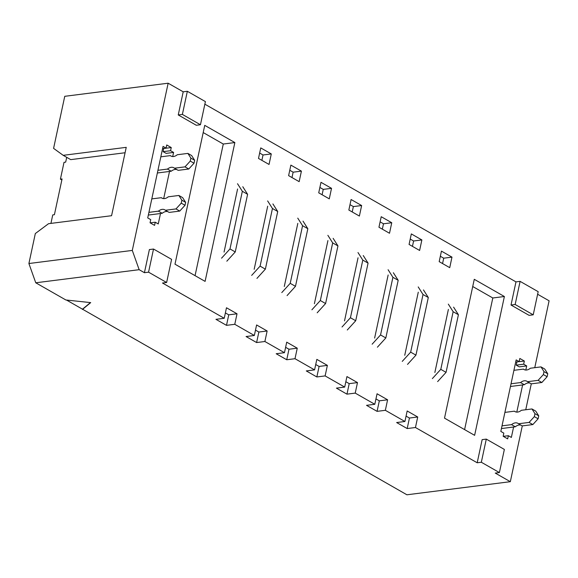 <?xml version="1.0" encoding="UTF-8"?>
<svg xmlns="http://www.w3.org/2000/svg" width="578" height="578" viewBox="0 0 578 578"><rect width="100%" height="100%" fill="white"/><g stroke="black" fill="none" stroke-linecap="round" stroke-linejoin="round"><path stroke-width="0.87" d="M449.727 267.657L451.982 257.138L441.44 251.119L439.186 261.639L449.727 267.657M419.614 250.455L421.868 239.942L411.326 233.917L409.072 244.436L419.614 250.455M389.5 233.252L391.754 222.74L381.213 216.714L378.958 227.233L389.5 233.252M359.386 216.056L361.64 205.537L351.099 199.518L348.845 210.031L359.386 216.056M329.272 198.854L331.526 188.334L320.985 182.316L318.731 192.835L329.272 198.854M299.158 181.651L301.413 171.131L290.871 165.113L288.617 175.633L299.158 181.651M269.037 164.448L271.292 153.936L260.757 147.91L258.503 158.43L269.037 164.448M406.074 416.117L409.441 418.039L417.713 416.991L407.172 410.972L404.918 421.492L385.345 410.308L387.6 399.795L377.058 393.77L374.804 404.289L355.232 393.105L357.486 382.593L346.945 376.574L344.69 387.087L325.118 375.91L327.372 365.39L316.831 359.372L314.577 369.884L294.997 358.707L297.258 348.187L286.717 342.169L284.463 352.688L264.883 341.504L267.137 330.984L256.603 324.966L254.342 335.486L234.769 324.301L237.023 313.789L226.482 307.763L224.228 318.283L162.497 283.018L166.63 282.498L148.56 272.173L153.524 249.039L171.594 259.363L166.63 282.498M417.713 416.991L415.459 427.51L477.197 462.776L481.33 462.248L486.293 439.114L504.363 449.431L499.399 472.573L481.33 462.248M486.293 439.114L482.153 439.634L477.197 462.776M522.281 425.907L510.323 481.691L495.267 473.093L499.399 472.573M537.627 294.253L549.1 300.806L534.766 367.68M511.031 383.778L520.561 382.571A8.67 5.636 -60.3 0 1 526.912 381.263A8.67 5.636 -60.3 0 1 527.519 381.69L531.283 383.843L525.749 409.744M204.858 104.184L515.973 281.883L511.017 305.025L529.08 315.342L533.219 314.822L538.176 291.68L520.106 281.363L515.15 304.498L533.219 314.822M153.524 249.039L149.384 249.566L144.428 272.7L139.154 269.688L132.297 250.426L168.147 83.21L183.204 91.815L178.248 114.95L196.31 125.267L200.45 124.747L205.407 101.612L187.344 91.288L182.381 114.422L200.45 124.747M174.982 264.182L204.742 125.361L234.856 142.564L205.096 281.385L174.982 264.182M224.054 252.08L237.587 188.977M254.176 269.283L267.701 206.18M284.289 286.478L297.815 223.383M314.403 303.681L327.928 240.585M344.517 320.884L358.042 257.781M374.631 338.087L388.156 274.984M404.745 355.289L418.277 292.186M434.858 372.485L448.391 309.389M444.511 418.132L474.271 279.311L504.384 296.514L474.625 435.335L444.511 418.132M516.79 361.915L524.354 361.04L519.839 358.461L519.16 361.618L516.154 359.899L500.823 431.412L503.828 433.132L503.156 436.282L507.672 438.868L508.351 435.711L511.357 437.43L513.596 427.005M524.354 361.04L523.682 364.198L526.688 365.917L525.807 370.043M522.613 384.941L516.79 412.107M172.706 156.551L173.588 152.426L170.582 150.706L171.254 147.549L166.739 144.97L166.059 148.127L163.054 146.407L147.722 217.92L150.728 219.64L150.056 222.797L154.572 225.377L155.251 222.219L158.256 223.939L160.496 213.52M169.513 171.449L163.69 198.615M163.69 148.423L163.133 151.646L170.582 150.706M163.812 148.495L171.254 147.549M166.059 148.127L162.584 148.568M155.251 222.219L150.172 222.862M516.913 361.987L516.233 365.137L523.682 364.198M519.16 361.618L515.684 362.059M508.351 435.711L503.272 436.354M66.528 300.054L406.919 494.79L510.323 481.691M526.688 365.917L519.246 366.857L516.233 365.137M82.437 309.447L90.695 302.619L65.87 299.982L35.757 282.786L28.9 263.525L35.323 233.548L48.545 223.693L111.576 215.71L126.235 147.347L63.197 155.33L53.588 148.365L64.75 96.309L168.147 83.21M183.204 91.815L187.344 91.288M515.973 281.883L520.106 281.363M404.918 421.492L396.645 422.54L407.187 428.558L415.459 427.51M374.804 404.289L366.531 405.337L377.073 411.355L385.345 410.308M344.69 387.087L336.418 388.134L346.959 394.153L355.232 393.105M314.577 369.884L306.304 370.931L316.845 376.957L325.118 375.91M284.463 352.688L276.19 353.736L286.731 359.754L294.997 358.707M254.342 335.486L246.076 336.533L256.61 342.552L264.883 341.504M224.228 318.283L215.955 319.331L226.497 325.349L234.769 324.301M144.428 272.7L148.56 272.173M35.757 282.786L139.154 269.688M28.9 263.525L132.297 250.426M173.588 152.426L166.146 153.372L163.133 151.646M63.197 155.33L70.726 159.629L125.072 152.751M178.248 114.95L182.381 114.422M511.017 305.025L515.15 304.498M472.732 286.515L492.803 297.981L464.589 429.606M492.803 297.981L504.384 296.514M203.203 132.564L223.281 144.03L195.061 275.655M223.281 144.03L234.856 142.564M225.384 312.908L228.751 314.837L237.023 313.789M228.751 314.837L226.497 325.349M255.498 330.11L258.865 332.032L267.137 330.984M258.865 332.032L256.61 342.552M285.611 347.313L288.986 349.235L297.258 348.187M288.986 349.235L286.731 359.754M315.725 364.516L319.099 366.438L327.372 365.39M319.099 366.438L316.845 376.957M345.839 381.711L349.213 383.64L357.486 382.593M349.213 383.64L346.959 394.153M375.96 398.914L379.327 400.843L387.6 399.795M379.327 400.843L377.073 411.355M409.441 418.039L407.187 428.558M259.652 153.054L263.026 154.983L271.292 153.936M261.87 160.352L263.026 154.983M289.766 170.257L293.14 172.179L301.413 171.131M291.984 177.554L293.14 172.179M319.88 187.46L323.254 189.382L331.526 188.334M322.098 194.757L323.254 189.382M349.993 204.655L353.368 206.584L361.64 205.537M352.219 211.96L353.368 206.584M380.114 221.858L383.481 223.787L391.754 222.74M382.333 229.163L383.481 223.787M410.228 239.061L413.595 240.99L421.868 239.942M412.446 246.358L413.595 240.99M442.56 263.561L443.709 258.185L451.982 257.138M440.342 256.264L443.709 258.185M501.437 428.551L515.309 426.788L511.544 424.642L502.015 425.849M518.502 423.761L529.08 422.417L532.844 424.57L522.266 425.907L518.502 423.761A8.67 5.636 -60.3 0 0 517.895 423.327A8.67 5.636 -60.3 0 0 511.544 424.642M520.98 425.177A8.67 5.636 -60.3 0 0 515.309 426.788M532.844 424.57L538.111 418.79L538.739 415.842L535.734 411.11L531.97 408.957L521.385 410.301A8.67 5.636 -60.3 0 1 515.034 411.608A8.67 5.636 -60.3 0 1 514.427 411.182L515.713 411.912M529.08 422.417L534.347 416.637L538.111 418.79M534.347 416.637L534.975 413.689L538.739 415.842M534.975 413.689L531.97 408.957M514.427 411.182L504.897 412.389M510.453 386.48L524.325 384.724L520.561 382.571M529.997 383.106A8.67 5.636 -60.3 0 0 524.325 384.724M531.283 383.843L541.868 382.506L547.128 376.719L547.763 373.778L544.751 369.039L540.986 366.893L530.402 368.229A8.67 5.636 -60.3 0 1 524.051 369.544A8.67 5.636 -60.3 0 1 523.444 369.111L524.73 369.848M527.519 381.69L538.104 380.353L541.868 382.506M538.104 380.353L543.363 374.573L547.128 376.719M543.363 374.573L543.999 371.625L547.763 373.778M543.999 371.625L540.986 366.893M523.444 369.111L513.914 370.317M148.336 215.059L162.208 213.304L158.444 211.151L148.914 212.357M165.402 210.269L175.979 208.925L179.744 211.078L169.166 212.422L165.402 210.269A8.67 5.636 -60.3 0 0 164.795 209.836A8.67 5.636 -60.3 0 0 158.444 211.151M167.88 211.685A8.67 5.636 -60.3 0 0 162.208 213.304M179.744 211.078L185.011 205.298L185.639 202.351L182.634 197.618L178.869 195.465L168.285 196.809A8.67 5.636 -60.3 0 1 161.934 198.124A8.67 5.636 -60.3 0 1 161.327 197.69L162.613 198.42M175.979 208.925L181.246 203.145L185.011 205.298M181.246 203.145L181.875 200.205L185.639 202.351M181.875 200.205L178.869 195.465M161.327 197.69L151.797 198.897M157.353 172.988L171.225 171.233L167.461 169.087L157.931 170.293M174.419 168.205L185.003 166.861L188.768 169.014L178.183 170.351L174.419 168.205A8.67 5.636 -60.3 0 0 173.812 167.772A8.67 5.636 -60.3 0 0 167.461 169.087M176.897 169.621A8.67 5.636 -60.3 0 0 171.225 171.233M188.768 169.014L194.027 163.227L194.656 160.287L191.65 155.554L187.886 153.401L177.302 154.738A8.67 5.636 -60.3 0 1 170.951 156.053A8.67 5.636 -60.3 0 1 170.344 155.619L171.63 156.356M185.003 166.861L190.263 161.081L194.027 163.227M190.263 161.081L190.892 158.134L194.656 160.287M190.892 158.134L187.886 153.401M170.344 155.619L160.814 156.826M66.701 157.332L65.675 162.122L64.021 162.331L60.415 179.158L61.846 179.982M60.415 179.158L62.07 178.949L54.404 214.705L52.75 214.915L50.929 223.39M82.495 309.172L90.457 302.597M437.633 381.603L446.057 372.348L458.412 314.721L453.6 307.142M237.522 183.725L242.341 191.296L229.986 248.93L221.562 258.185M226.829 261.191L235.253 251.943L247.608 194.309L242.796 186.737M267.636 200.927L272.455 208.499L260.1 266.133L251.676 275.381M256.95 278.394L265.367 269.146L277.722 211.512L272.91 203.933M297.757 218.13L302.569 225.702L290.214 283.336L281.789 292.584M287.064 295.596L295.481 286.341L307.836 228.715L303.024 221.136M327.871 235.325L332.682 242.905L320.328 300.531L311.903 309.786M317.178 312.799L325.595 303.544L337.949 245.91L333.138 238.338M357.984 252.528L362.796 260.107L350.441 317.734L342.024 326.989M347.291 329.995L355.716 320.747L368.07 263.113L363.251 255.541M388.098 269.731L392.91 277.303L380.555 334.937L372.138 344.192M377.405 347.197L385.829 337.949L398.184 280.316L393.365 272.744M418.212 286.934L423.024 294.505L410.669 352.139L402.252 361.387M407.519 364.4L415.943 355.145L428.298 297.518L423.486 289.939M448.326 304.129L453.145 311.708L440.79 369.342L432.366 378.59M440.79 369.342L446.057 372.348M453.145 311.708L458.412 314.721M410.669 352.139L415.943 355.145M423.024 294.505L428.298 297.518M380.555 334.937L385.829 337.949M392.91 277.303L398.184 280.316M350.441 317.734L355.716 320.747M362.796 260.107L368.07 263.113M320.328 300.531L325.595 303.544M332.682 242.905L337.949 245.91M290.214 283.336L295.481 286.341M302.569 225.702L307.836 228.715M260.1 266.133L265.367 269.146M272.455 208.499L277.722 211.512M229.986 248.93L235.253 251.943M242.341 191.296L247.608 194.309"/></g></svg>
